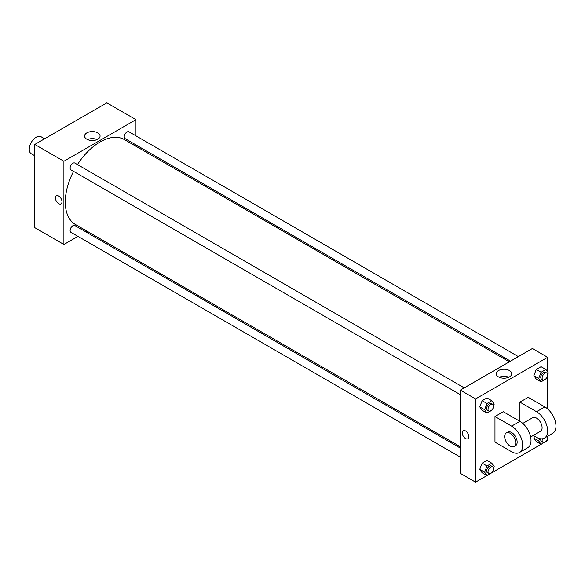 <?xml version="1.0" encoding="UTF-8"?>
<svg xmlns="http://www.w3.org/2000/svg" width="585" height="585" viewBox="0 0 585 585"><rect width="100%" height="100%" fill="white"/><g stroke="black" fill="none" stroke-linecap="round" stroke-linejoin="round"><path stroke-width="0.88" d="M44.592 138.791L41.082 136.766A9.799 5.66 120 0 0 33.528 139.391A9.799 5.66 120 0 0 29.25 149.255A9.799 5.66 120 0 0 31.283 153.745L34.793 155.771M77.944 236.377L63.904 244.486L34.793 227.682L34.793 144.451L106.872 102.843L135.976 119.647L135.976 135.859M86.975 231.163L85.783 231.85M73.556 171.361A49.008 28.292 120 0 0 65.286 202.074A49.008 28.292 120 0 0 75.436 224.508L460.322 446.721M509.33 361.837L124.444 139.625A49.008 28.292 120 0 0 77.476 164.568M135.976 144.912L135.976 146.287M63.904 244.486L63.904 161.255L135.976 119.647M518.354 356.623L128.956 131.808A3.92 2.267 120 0 0 125.936 132.861A3.92 2.267 120 0 0 124.225 136.802A3.92 2.267 120 0 0 125.036 138.601L510.515 361.15M460.322 448.088L74.843 225.532A3.92 2.267 120 0 0 71.823 226.585A3.92 2.267 120 0 0 70.112 230.527A3.92 2.267 120 0 0 70.924 232.325L460.322 457.141M460.322 394.656L70.924 169.84A3.92 2.267 -60 0 1 70.924 165.314A3.92 2.267 -60 0 1 74.843 163.047L464.241 387.87M63.904 161.255L34.793 144.451M86.836 139.215A7.751 4.475 180 0 1 84.562 136.049A7.751 4.475 180 0 1 92.32 131.574A7.751 4.475 180 0 1 100.072 136.049A7.751 4.475 180 0 1 95.282 140.188A7.751 4.475 180 0 1 86.836 139.215M61.995 201.774A4.658 2.691 60 0 1 61.03 203.902A4.658 2.691 60 0 1 56.379 201.218A4.658 2.691 60 0 1 56.379 195.836A4.658 2.691 60 0 1 59.962 197.086A4.658 2.691 60 0 1 61.995 201.774M61.03 203.902A4.658 2.691 60 0 1 56.379 201.218A4.658 2.691 60 0 1 56.379 195.836M87.575 139.588A7.751 4.475 180 0 1 97.059 139.588M486.976 475.576L475.568 482.157L460.322 473.36L460.322 390.129L532.401 348.514L547.648 357.318L547.648 371.95M34.793 150.564L34.12 149.614L34.793 147.881M36.511 143.464L41.352 140.663M34.793 149.994L34.12 149.614M90.624 112.225L95.465 109.424M34.793 213.05L34.12 212.092L34.793 210.366M34.793 212.479L34.12 212.092M491.948 409.953L487.005 413.105L484.599 409.69L487.005 403.504L491.802 400.732L494.208 404.147L493.55 405.836M492.753 404.323L491.363 403.526A3.92 2.267 120 0 0 488.343 404.571A3.92 2.267 120 0 0 486.632 408.52A3.92 2.267 120 0 0 487.444 410.312L488.826 411.116A3.92 2.267 120 0 0 492.753 408.849A3.92 2.267 120 0 0 492.753 404.323A3.92 2.267 120 0 0 489.725 405.376A3.92 2.267 120 0 0 488.014 409.317A3.92 2.267 120 0 0 488.826 411.116M487.005 413.105L482.15 410.304L479.751 406.889L482.15 400.703L486.954 397.932L491.802 400.732M484.599 409.69L479.751 406.889L482.15 400.703L486.954 397.932M487.005 403.504L482.15 400.703M546.061 378.714L541.118 381.866L538.712 378.451L541.118 372.265L545.915 369.493L548.321 372.908L547.662 374.59M546.865 373.084L545.476 372.279A3.92 2.267 120 0 0 542.456 373.332A3.92 2.267 120 0 0 540.745 377.281A3.92 2.267 120 0 0 541.556 379.073L542.938 379.87A3.92 2.267 120 0 0 546.865 377.61A3.92 2.267 120 0 0 546.865 373.084A3.92 2.267 120 0 0 543.838 374.129A3.92 2.267 120 0 0 542.127 378.078A3.92 2.267 120 0 0 542.938 379.87M541.118 381.866L536.262 379.065L533.864 375.65L536.262 369.464L541.066 366.693L545.915 369.493M538.712 378.451L533.864 375.65L536.262 369.464L541.066 366.693M541.118 372.265L536.262 369.464M491.948 472.439L487.005 475.59L484.599 472.175L487.005 465.989L491.802 463.218L494.208 466.633L493.55 468.322M492.753 466.808L491.363 466.011A3.92 2.267 120 0 0 488.343 467.057A3.92 2.267 120 0 0 486.632 471.005A3.92 2.267 120 0 0 487.444 472.797L488.826 473.601A3.92 2.267 120 0 0 492.753 471.334A3.92 2.267 120 0 0 492.753 466.808A3.92 2.267 120 0 0 489.725 467.861A3.92 2.267 120 0 0 488.014 471.803A3.92 2.267 120 0 0 488.826 473.601M487.005 475.59L482.15 472.79L479.751 469.375L482.15 463.188L486.954 460.417L491.802 463.218M484.599 472.175L479.751 469.375L482.15 463.188L486.954 460.417M487.005 465.989L482.15 463.188M548.079 435.993L547.662 437.075M546.061 441.2L541.118 444.351L538.712 440.936L539.611 438.611M540.847 438.823A3.92 2.267 120 0 0 540.745 439.759A3.92 2.267 120 0 0 541.556 441.558L542.938 442.355A3.92 2.267 120 0 0 546.405 440.783A3.92 2.267 120 0 0 547.494 436.337M541.118 444.351L536.262 441.551L533.864 438.136L534.61 436.22L533.864 438.136L538.712 440.936M542.485 438.787A3.92 2.267 120 0 0 542.127 440.563A3.92 2.267 120 0 0 542.938 442.355M465.521 438.545A4.658 2.691 -120 0 0 467.846 438.772A4.658 2.691 60 0 1 465.521 438.545A4.658 2.691 60 0 1 462.479 434.443A4.658 2.691 60 0 1 463.196 430.714A4.658 2.691 -120 0 0 462.479 434.443A4.658 2.691 -120 0 0 465.521 438.545M463.196 430.714A4.658 2.691 60 0 1 467.846 433.397A4.658 2.691 60 0 1 467.846 438.779M475.568 482.157L475.568 398.933L460.322 390.129L532.401 348.514M460.322 473.36L460.322 390.129M509.469 370.561A7.751 4.475 180 0 1 511.736 373.727A7.751 4.475 180 0 1 503.985 378.202A7.751 4.475 180 0 1 496.234 373.727A7.751 4.475 180 0 1 501.016 369.588A7.751 4.475 180 0 1 509.469 370.561M475.568 398.933L547.648 357.318M508.731 377.266A7.751 4.475 0 0 0 499.239 377.266M547.648 375.343L547.648 408.944M547.648 437.829L547.648 440.549L545.929 441.536M541.088 444.337L491.817 472.775M536.262 441.551L533.864 438.136M536.262 379.065L533.864 375.65M482.15 410.304L479.751 406.889M482.15 472.79L479.751 469.375M494.976 416.542L511.612 426.143A15.685 9.053 60 0 1 521.857 439.964A15.685 9.053 60 0 1 519.451 452.527A15.685 9.053 60 0 1 511.612 451.752L494.976 442.15L494.976 416.542L503.29 411.738L519.926 421.339L519.926 402.136L528.24 397.332L544.876 406.933A15.685 9.053 60 0 1 555.121 420.754A15.685 9.053 60 0 1 552.715 433.324L544.401 438.121A15.685 9.053 60 0 1 536.555 437.346L533.308 435.467M519.451 452.527L527.765 447.722A15.685 9.053 -120 0 0 530.171 435.16A15.685 9.053 -120 0 0 519.926 421.339L511.612 426.143M522.793 423.43L532.635 417.748A7.839 4.526 60 0 1 538.683 419.854A7.839 4.526 60 0 1 542.105 427.745A7.839 4.526 60 0 1 540.481 431.335L530.639 437.017M544.876 406.933L536.555 411.738L519.926 402.136M536.555 411.738A15.685 9.053 60 0 1 546.799 425.558A15.685 9.053 60 0 1 544.401 438.121M506.303 432.959L507.685 432.154A7.839 4.526 60 0 1 513.732 434.253A7.839 4.526 60 0 1 517.155 442.15A7.839 4.526 60 0 1 515.531 445.733L514.142 446.538A7.839 4.526 60 0 1 506.303 442.011A7.839 4.526 60 0 1 506.303 432.959A7.839 4.526 60 0 1 512.343 435.057A7.839 4.526 60 0 1 515.765 442.947A7.839 4.526 60 0 1 514.142 446.538"/></g></svg>
